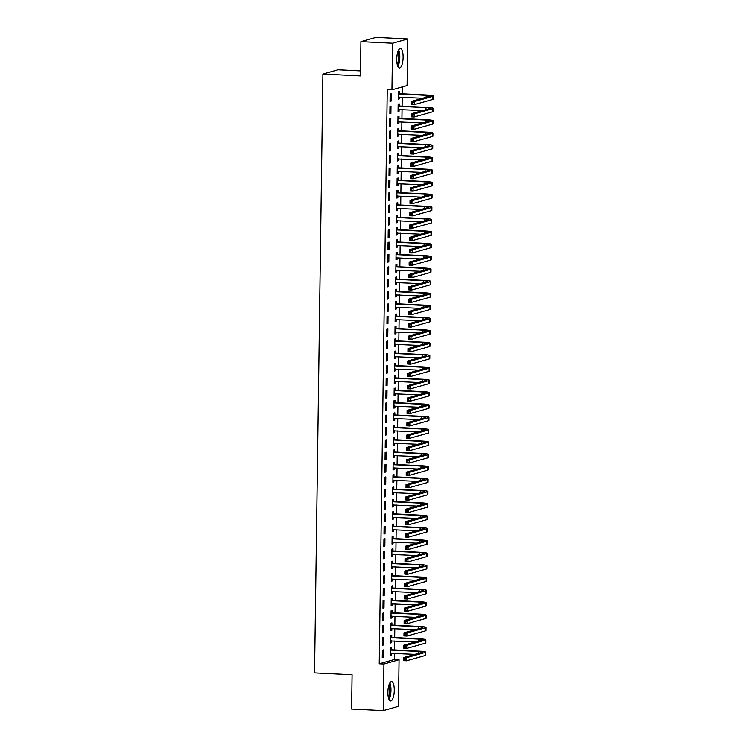 <?xml version="1.0" encoding="UTF-8"?>
<svg xmlns="http://www.w3.org/2000/svg" width="748" height="748" viewBox="0 0 748 748"><rect width="100%" height="100%" fill="white"/><g stroke="black" fill="none" stroke-linecap="round" stroke-linejoin="round"><path stroke-width="1.12" d="M387.894 692.19A9.696 3.16 -87.2 0 1 391.569 681.615A9.696 3.16 -87.2 0 1 394.28 690.395A9.696 3.16 -87.2 0 1 390.606 700.97A9.696 3.16 -87.2 0 1 387.894 692.19M396.739 59.176A9.696 3.16 -87.2 0 1 400.404 48.601A9.696 3.16 -87.2 0 1 403.116 57.381A9.696 3.16 -87.2 0 1 399.451 67.965A9.696 3.16 -87.2 0 1 396.739 59.176M394.374 659.521L399.067 659.755L398.422 706.346L383.285 710.6L351.607 709.029L352.084 674.79L314.543 672.929L322.902 74.024L360.442 75.894L360.919 41.654L376.057 37.4L407.735 38.971L407.09 85.562L391.952 89.825L387.258 89.592L379.236 663.775L394.374 659.521L394.458 653.359M394.514 649.928L394.635 640.999M394.682 637.577L394.804 628.647M394.851 625.216L394.981 616.287M395.028 612.855L395.15 603.926M395.196 600.494L395.327 591.565M395.374 588.143L395.496 579.204M395.542 575.782L395.673 566.853M395.72 563.422L395.842 554.492M395.888 551.061L396.019 542.132M396.066 538.7L396.188 529.771M396.234 526.349L396.356 517.41M396.412 513.988L396.534 505.059M396.58 501.628L396.702 492.698M396.749 489.267L396.879 480.338M396.926 476.906L397.048 467.977M397.095 464.555L397.225 455.626M397.272 452.194L397.394 443.265M397.44 439.833L397.571 430.904M397.618 427.473L397.74 418.543M397.786 415.121L397.917 406.183M397.964 402.761L398.086 393.831M398.132 390.4L398.254 381.471M398.31 378.039L398.432 369.11M398.478 365.679L398.6 356.749M398.647 353.327L398.778 344.389M398.824 340.966L398.946 332.037M398.993 328.606L399.123 319.676M399.17 316.245L399.292 307.316M399.339 303.884L399.469 294.955M399.516 291.533L399.638 282.604M399.684 279.172L399.815 270.243M399.862 266.812L399.984 257.882M400.03 254.451L400.152 245.522M400.208 242.1L400.33 233.161M400.376 229.739L400.498 220.81M400.554 217.378L400.676 208.449M400.722 205.017L400.844 196.088M400.891 192.657L401.022 183.728M401.068 180.305L401.19 171.367M401.237 167.945L401.367 159.015M401.414 155.584L401.536 146.655M401.583 143.223L401.713 134.294M401.76 130.863L401.882 121.933M401.928 118.511L402.059 109.573M402.106 106.151L402.228 97.221M402.274 93.79L402.368 86.89M360.517 70.882L338.04 69.77L322.902 74.024M391.728 637.268L391.756 635.267L390.736 635.548L390.634 642.971L391.653 642.682L391.681 640.858M382.555 637.857L382.452 645.272L383.472 644.982L383.574 637.567L382.555 637.857M392.074 612.556L392.102 610.546L391.082 610.836L390.98 618.25L391.999 617.96L392.027 616.137M382.901 613.136L382.798 620.55L383.817 620.26L383.92 612.846L382.901 613.136M392.42 587.835L392.448 585.834L391.428 586.114L391.326 593.529L392.345 593.248L392.373 591.416M383.247 588.414L383.144 595.829L384.163 595.548L384.266 588.134L383.247 588.414M392.765 563.122L392.794 561.112L391.774 561.402L391.671 568.817L392.691 568.527L392.719 566.704M383.593 563.702L383.49 571.117L384.509 570.827L384.612 563.412L383.593 563.702M393.111 538.401L393.139 536.391L392.12 536.681L392.017 544.095L393.037 543.805L393.065 541.982M383.939 538.981L383.827 546.395L384.855 546.115L384.958 538.691L383.939 538.981M393.457 513.68L393.485 511.679L392.466 511.969L392.363 519.383L393.383 519.093L393.411 517.27M384.276 514.269L384.173 521.683L385.201 521.393L385.304 513.979L384.276 514.269M393.803 488.968L393.831 486.957L392.812 487.247L392.7 494.662L393.729 494.372L393.757 492.549M384.622 489.547L384.519 496.962L385.547 496.672L385.65 489.257L384.622 489.547M394.149 464.246L394.177 462.245L393.149 462.526L393.046 469.95L394.074 469.66L394.093 467.837M384.968 464.826L384.865 472.25L385.893 471.96L385.996 464.545L384.968 464.826M394.495 439.534L394.523 437.524L393.495 437.814L393.392 445.228L394.42 444.938L394.439 443.115M385.314 440.114L385.211 447.528L386.239 447.239L386.342 439.824L385.314 440.114M394.841 414.813L394.869 412.812L393.841 413.092L393.738 420.507L394.766 420.226L394.785 418.394M385.659 415.392L385.557 422.807L386.576 422.526L386.688 415.112L385.659 415.392M395.187 390.101L395.215 388.09L394.187 388.38L394.084 395.795L395.103 395.505L395.131 393.682M386.005 390.68L385.903 398.095L386.922 397.805L387.025 390.391L386.005 390.68M395.524 365.379L395.552 363.369L394.533 363.659L394.43 371.073L395.449 370.784L395.477 368.96M386.351 365.959L386.249 373.374L387.268 373.093L387.371 365.669L386.351 365.959M395.87 340.658L395.898 338.657L394.879 338.947L394.776 346.361L395.795 346.072L395.823 344.248M386.697 341.247L386.594 348.661L387.614 348.372L387.716 340.957L386.697 341.247M396.216 315.946L396.244 313.936L395.225 314.225L395.122 321.64L396.141 321.35L396.169 319.527M387.043 316.526L386.94 323.94L387.96 323.65L388.062 316.236L387.043 316.526M396.562 291.224L396.59 289.224L395.57 289.504L395.468 296.928L396.487 296.638L396.515 294.815M387.389 291.804L387.286 299.228L388.306 298.938L388.408 291.524L387.389 291.804M396.908 266.512L396.936 264.502L395.916 264.792L395.814 272.207L396.833 271.917L396.861 270.093M387.735 267.092L387.632 274.507L388.651 274.217L388.754 266.802L387.735 267.092M397.253 241.791L397.281 239.79L396.262 240.071L396.16 247.485L397.179 247.205L397.207 245.372M388.081 242.371L387.969 249.785L388.997 249.505L389.1 242.09L388.081 242.371M397.599 217.079L397.627 215.069L396.608 215.359L396.505 222.773L397.525 222.483L397.553 220.66M388.418 217.659L388.315 225.073L389.343 224.783L389.446 217.369L388.418 217.659M397.945 192.358L397.973 190.347L396.945 190.637L396.842 198.052L397.871 197.762L397.899 195.939M388.764 192.937L388.661 200.352L389.689 200.071L389.792 192.647L388.764 192.937M398.291 167.636L398.319 165.635L397.291 165.925L397.188 173.34L398.216 173.05L398.235 171.227M389.11 168.225L389.007 175.64L390.035 175.35L390.138 167.935L389.11 168.225M398.637 142.924L398.665 140.914L397.637 141.204L397.534 148.618L398.562 148.328L398.581 146.505M389.456 143.504L389.353 150.918L390.381 150.629L390.484 143.214L389.456 143.504M398.983 118.203L399.011 116.202L397.983 116.482L397.88 123.897L398.908 123.616L398.927 121.793M389.801 118.782L389.699 126.206L390.718 125.916L390.821 118.502L389.801 118.782M399.329 93.491L399.357 91.48L398.329 91.77L398.226 99.185L399.245 98.895L399.273 97.072M390.147 94.07L390.045 101.485L391.064 101.195L391.167 93.781L390.147 94.07M389.979 106.431L389.867 113.846L390.895 113.556L390.998 106.141L389.979 106.431M399.151 105.842L399.18 103.841L398.16 104.131L398.058 111.546L399.077 111.256L399.105 109.432M389.633 131.143L389.53 138.558L390.55 138.277L390.652 130.863L389.633 131.143M398.806 130.563L398.834 128.553L397.814 128.843L397.712 136.258L398.731 135.977L398.759 134.144M389.287 155.864L389.184 163.279L390.204 162.989L390.306 155.575L389.287 155.864M398.46 155.285L398.488 153.275L397.469 153.564L397.366 160.979L398.385 160.689L398.413 158.866M388.941 180.577L388.838 187.991L389.858 187.711L389.96 180.296L388.941 180.577M398.114 179.997L398.142 177.996L397.123 178.276L397.02 185.691L398.039 185.411L398.067 183.587M388.595 205.298L388.493 212.713L389.512 212.423L389.615 205.008L388.595 205.298M397.768 204.718L397.796 202.708L396.777 202.998L396.674 210.412L397.693 210.123L397.721 208.299M388.249 230.019L388.147 237.434L389.166 237.144L389.269 229.73L388.249 230.019M397.431 229.43L397.459 227.429L396.431 227.719L396.328 235.134L397.347 234.844L397.375 233.021M387.903 254.731L387.801 262.146L388.82 261.856L388.923 254.442L387.903 254.731M397.085 254.152L397.113 252.141L396.085 252.431L395.982 259.846L397.01 259.556L397.029 257.733M387.558 279.453L387.455 286.867L388.474 286.578L388.586 279.163L387.558 279.453M396.739 278.864L396.767 276.863L395.739 277.153L395.636 284.567L396.664 284.277L396.683 282.454M387.212 304.165L387.109 311.579L388.137 311.299L388.24 303.884L387.212 304.165M396.393 303.585L396.421 301.575L395.393 301.865L395.29 309.279L396.318 308.999L396.337 307.166M386.866 328.886L386.763 336.301L387.791 336.011L387.894 328.596L386.866 328.886M396.047 328.307L396.075 326.296L395.047 326.586L394.944 334.001L395.973 333.711L396.001 331.888M386.52 353.598L386.417 361.013L387.445 360.732L387.548 353.318L386.52 353.598M395.701 353.019L395.729 351.018L394.71 351.298L394.598 358.713L395.627 358.432L395.655 356.609M386.183 378.32L386.071 385.734L387.099 385.444L387.202 378.03L386.183 378.32M395.355 377.74L395.383 375.73L394.364 376.02L394.261 383.434L395.281 383.144L395.309 381.321M385.837 403.041L385.734 410.456L386.753 410.166L386.856 402.751L385.837 403.041M395.009 402.452L395.038 400.451L394.018 400.741L393.916 408.156L394.935 407.866L394.963 406.042M385.491 427.753L385.388 435.168L386.407 434.878L386.51 427.463L385.491 427.753M394.664 427.173L394.692 425.163L393.672 425.453L393.57 432.868L394.589 432.578L394.617 430.755M385.145 452.475L385.042 459.889L386.062 459.599L386.164 452.185L385.145 452.475M394.318 451.886L394.346 449.885L393.326 450.174L393.224 457.589L394.243 457.299L394.271 455.476M384.799 477.187L384.696 484.601L385.716 484.321L385.818 476.906L384.799 477.187M393.972 476.607L394 474.597L392.981 474.887L392.878 482.301L393.897 482.021L393.925 480.188M384.453 501.908L384.35 509.323L385.37 509.033L385.472 501.618L384.453 501.908M393.626 501.328L393.654 499.318L392.635 499.608L392.532 507.022L393.551 506.733L393.579 504.909M384.107 526.62L384.005 534.035L385.024 533.754L385.127 526.34L384.107 526.62M393.289 526.04L393.317 524.039L392.289 524.32L392.186 531.735L393.205 531.454L393.233 529.631M383.761 551.341L383.659 558.756L384.678 558.466L384.79 551.052L383.761 551.341M392.943 550.762L392.971 548.751L391.943 549.041L391.84 556.456L392.868 556.166L392.887 554.343M383.415 576.063L383.313 583.477L384.341 583.188L384.444 575.773L383.415 576.063M392.597 575.474L392.625 573.473L391.597 573.763L391.494 581.177L392.522 580.887L392.541 579.064M383.07 600.775L382.967 608.189L383.995 607.9L384.098 600.485L383.07 600.775M392.251 600.195L392.279 598.185L391.251 598.475L391.148 605.889L392.176 605.6L392.195 603.776M382.724 625.496L382.621 632.911L383.649 632.621L383.752 625.206L382.724 625.496M391.905 624.907L391.933 622.906L390.914 623.196L390.802 630.611L391.83 630.321L391.859 628.498M382.378 650.208L382.275 657.623L383.303 657.342L383.406 649.928L382.378 650.208M391.559 649.629L391.587 647.618L390.568 647.908L390.465 655.323L391.485 655.042L391.513 653.21M383.285 710.6L383.93 664.009L399.067 659.755M360.919 41.654L392.597 43.234L407.735 38.971M379.236 663.775L383.93 664.009M391.952 89.825L392.597 43.234M390.045 101.148L391.064 101.195M398.235 98.848L399.245 98.895M389.876 113.509L390.895 113.556M398.058 111.209L399.077 111.256M389.708 125.86L390.718 125.916M397.889 123.56L398.908 123.616M389.53 138.221L390.55 138.277M397.712 135.921L398.731 135.977M389.362 150.582L390.381 150.629M397.543 148.282L398.562 148.328M389.184 162.942L390.204 162.989M397.366 160.642L398.385 160.689M389.016 175.303L390.035 175.35M397.197 172.994L398.216 173.05M388.838 187.655L389.858 187.711M397.02 185.354L398.039 185.411M388.67 200.015L389.689 200.071M396.851 197.715L397.871 197.762M388.493 212.376L389.512 212.423M396.674 210.076L397.693 210.123M388.324 224.737L389.343 224.783M396.505 222.437L397.525 222.483M388.147 237.088L389.166 237.144M396.337 234.788L397.347 234.844M387.978 249.449L388.997 249.505M396.16 247.149L397.179 247.205M387.81 261.809L388.82 261.856M395.991 259.509L397.01 259.556M387.632 274.17L388.651 274.217M395.814 271.87L396.833 271.917M387.464 286.531L388.474 286.578M395.645 284.231L396.664 284.277M387.286 298.882L388.306 298.938M395.468 296.582L396.487 296.638M387.118 311.243L388.137 311.299M395.299 308.943L396.318 308.999M386.94 323.604L387.96 323.65M395.122 321.303L396.141 321.35M386.772 335.964L387.791 336.011M394.953 333.664L395.973 333.711M386.594 348.325L387.614 348.372M394.776 346.015L395.795 346.072M386.426 360.676L387.445 360.732M394.607 358.376L395.627 358.432M386.249 373.037L387.268 373.093M394.439 370.737L395.449 370.784M386.08 385.398L387.099 385.444M394.261 383.098L395.281 383.144M385.903 397.758L386.922 397.805M394.093 395.458L395.103 395.505M385.734 410.11L386.753 410.166M393.916 407.81L394.935 407.866M385.566 422.47L386.576 422.526M393.747 420.17L394.766 420.226M385.388 434.831L386.407 434.878M393.57 432.531L394.589 432.578M385.22 447.192L386.239 447.239M393.401 444.892L394.42 444.938M385.042 459.553L386.062 459.599M393.224 457.252L394.243 457.299M384.874 471.904L385.893 471.96M393.055 469.604L394.074 469.66M384.696 484.265L385.716 484.321M392.878 481.964L393.897 482.021M384.528 496.625L385.547 496.672M392.709 494.325L393.729 494.372M384.35 508.986L385.37 509.033M392.541 506.686L393.551 506.733M384.182 521.347L385.201 521.393M392.363 519.037L393.383 519.093M384.005 533.698L385.024 533.754M392.195 531.398L393.205 531.454M383.836 546.059L384.855 546.115M392.017 543.759L393.037 543.805M383.668 558.419L384.678 558.466M391.849 556.119L392.868 556.166M383.49 570.78L384.509 570.827M391.671 568.48L392.691 568.527M383.322 583.131L384.341 583.188M391.503 580.831L392.522 580.887M383.144 595.492L384.163 595.548M391.326 593.192L392.345 593.248M382.976 607.853L383.995 607.9M391.157 605.553L392.176 605.6M382.798 620.214L383.817 620.26M390.98 617.913L391.999 617.96M382.63 632.574L383.649 632.621M390.811 630.274L391.83 630.321M382.452 644.926L383.472 644.982M390.634 642.625L391.653 642.682M382.284 657.286L383.303 657.342M390.465 654.986L391.485 655.042M398.31 93.004L399.694 93.659L398.665 93.949L426.182 95.314A6.208 0.636 -179.2 0 1 430.352 95.978A6.208 0.636 -179.2 0 1 430.007 96.183L411.409 101.41L414.345 101.56L432.942 96.333A9.322 0.963 0.8 0 0 433.457 96.025A9.322 0.963 0.8 0 0 427.211 95.033L399.694 93.659M398.852 97.053L398.254 97.277M398.254 97.175L422.704 98.24M412.924 102.588L414.345 101.56L414.299 104.645L411.372 104.505L411.409 101.41L411.727 103.766L412.905 103.822L412.924 102.588L411.746 102.532M412.905 103.822L414.299 104.645L432.896 99.419A9.322 0.963 0.8 0 0 433.419 99.11L433.457 96.025M411.372 104.505L411.727 103.766M398.142 105.365L399.516 106.02L398.497 106.31L426.014 107.675A6.208 0.636 -179.2 0 1 430.184 108.338A6.208 0.636 -179.2 0 1 429.838 108.544L411.241 113.771L414.168 113.92L432.765 108.684A9.322 0.963 0.8 0 0 433.288 108.385A9.322 0.963 0.8 0 0 427.033 107.385L399.516 106.02M398.675 109.414L398.076 109.629M398.086 109.535L422.536 110.592M412.746 114.949L414.168 113.92L414.13 117.006L411.194 116.856L411.241 113.771L411.559 116.127L412.728 116.183L412.746 114.949L411.578 114.893M412.728 116.183L414.13 117.006L432.727 111.779A9.322 0.963 0.8 0 0 433.242 111.471L433.288 108.385M411.194 116.856L411.559 116.127M397.964 117.717L399.348 118.38L398.319 118.67L425.836 120.035A6.208 0.636 -179.2 0 1 430.007 120.699A6.208 0.636 -179.2 0 1 429.661 120.905L411.063 126.132L413.999 126.272L432.596 121.045A9.322 0.963 0.8 0 0 433.111 120.737A9.322 0.963 0.8 0 0 426.865 119.745L399.348 118.38M398.506 121.765L397.908 121.989M397.908 121.896L422.358 122.953M412.578 127.31L413.999 126.272L413.953 129.367L411.026 129.217L411.063 126.132L411.381 128.488L412.559 128.544L412.578 127.31L411.4 127.254M412.559 128.544L413.953 129.367L432.55 124.14A9.322 0.963 0.8 0 0 433.073 123.831L433.111 120.737M411.026 129.217L411.381 128.488M397.861 66.432A9.631 3.142 92.8 0 0 398.675 49.966M398.273 50.752A8.387 2.74 -87.2 0 1 399.376 58.251A8.387 2.74 -87.2 0 1 397.534 65.609M397.216 64.468A7.77 2.534 92.8 0 0 397.843 51.855M389.016 699.445A9.631 3.142 92.8 0 0 389.839 682.98M389.437 683.765A8.387 2.74 -87.2 0 1 390.54 691.264A8.387 2.74 -87.2 0 1 388.698 698.623M388.38 697.473A7.77 2.534 92.8 0 0 389.007 684.869M397.796 130.077L399.17 130.741L398.151 131.022L425.668 132.396A6.208 0.636 -179.2 0 1 429.838 133.06A6.208 0.636 -179.2 0 1 429.492 133.256L410.895 138.492L413.831 138.632L432.419 133.406A9.322 0.963 0.8 0 0 432.942 133.097A9.322 0.963 0.8 0 0 426.687 132.106L399.17 130.741M398.329 134.126L397.74 134.35M397.74 134.257L422.19 135.313M412.4 139.67L413.831 138.632L413.784 141.727L410.848 141.578L410.895 138.492L411.213 140.848L412.382 140.904L412.4 139.67L411.232 139.605M412.382 140.904L413.784 141.727L432.381 136.491A9.322 0.963 0.8 0 0 432.896 136.192L432.942 133.097M410.848 141.578L411.213 140.848M397.618 142.438L399.002 143.102L397.973 143.382L425.5 144.757A6.208 0.636 -179.2 0 1 429.661 145.411A6.208 0.636 -179.2 0 1 429.315 145.617L410.717 150.844L413.653 150.993L432.251 145.767A9.322 0.963 0.8 0 0 432.765 145.458A9.322 0.963 0.8 0 0 426.519 144.467L399.002 143.102M398.16 146.486L397.562 146.711M397.562 146.617L422.012 147.674M412.232 152.022L413.653 150.993L413.607 154.079L410.68 153.938L410.717 150.844L411.035 153.2L412.213 153.265L412.232 152.022L411.054 151.966M412.213 153.265L413.607 154.079L432.204 148.852A9.322 0.963 0.8 0 0 432.727 148.543L432.765 145.458M410.68 153.938L411.035 153.2M397.45 154.799L398.824 155.453L397.805 155.743L425.322 157.108A6.208 0.636 -179.2 0 1 429.492 157.772A6.208 0.636 -179.2 0 1 429.146 157.978L410.549 163.204L413.485 163.354L432.073 158.127A9.322 0.963 0.8 0 0 432.596 157.819A9.322 0.963 0.8 0 0 426.351 156.828L398.824 155.453M397.983 158.847L397.394 159.062M397.394 158.969L421.844 160.025M412.055 164.382L413.485 163.354L413.438 166.439L410.502 166.299L410.549 163.204L410.867 165.56L412.036 165.617L412.055 164.382L410.886 164.326M412.036 165.617L413.438 166.439L432.035 161.213A9.322 0.963 0.8 0 0 432.55 160.904L432.596 157.819M410.502 166.299L410.867 165.56M397.281 167.159L398.656 167.814L397.637 168.104L425.154 169.469A6.208 0.636 -179.2 0 1 429.315 170.133A6.208 0.636 -179.2 0 1 428.969 170.338L410.372 175.565L413.307 175.705L431.905 170.479A9.322 0.963 0.8 0 0 432.419 170.179A9.322 0.963 0.8 0 0 426.173 169.179L398.656 167.814M397.814 171.198L397.216 171.423M397.216 171.329L421.676 172.386M411.886 176.743L413.307 175.705L413.27 178.8L410.334 178.65L410.372 175.565L410.689 177.921L411.868 177.977L411.886 176.743L410.708 176.687M411.868 177.977L413.27 178.8L431.858 173.573A9.322 0.963 0.8 0 0 432.381 173.265L432.419 170.179M410.334 178.65L410.689 177.921M397.104 179.511L398.478 180.174L397.459 180.464L424.976 181.829A6.208 0.636 -179.2 0 1 429.146 182.493A6.208 0.636 -179.2 0 1 428.8 182.699L410.203 187.926L413.139 188.066L431.727 182.839A9.322 0.963 0.8 0 0 432.251 182.531A9.322 0.963 0.8 0 0 426.005 181.54L398.478 180.174M397.637 183.559L397.048 183.784M397.048 183.69L421.498 184.747M411.709 189.104L413.139 188.066L413.092 191.161L410.156 191.011L410.203 187.926L410.521 190.282L411.699 190.338L411.709 189.104L410.54 189.048M411.699 190.338L413.092 191.161L431.69 185.934A9.322 0.963 0.8 0 0 432.204 185.626L432.251 182.531M410.156 191.011L410.521 190.282M396.936 191.871L398.31 192.535L397.291 192.816L424.808 194.19A6.208 0.636 -179.2 0 1 428.969 194.845A6.208 0.636 -179.2 0 1 428.623 195.05L410.035 200.277L412.961 200.427L431.559 195.2A9.322 0.963 0.8 0 0 432.082 194.891A9.322 0.963 0.8 0 0 425.827 193.9L398.31 192.535M397.469 195.92L396.87 196.144M396.87 196.051L421.33 197.107M411.54 201.464L412.961 200.427L412.924 203.521L409.988 203.372L410.035 200.277L410.353 202.633L411.522 202.699L411.54 201.464L410.362 201.399M411.522 202.699L412.924 203.521L431.512 198.285A9.322 0.963 0.8 0 0 432.035 197.986L432.082 194.891M409.988 203.372L410.353 202.633M396.758 204.232L398.142 204.887L397.113 205.176L424.63 206.542A6.208 0.636 -179.2 0 1 428.8 207.205A6.208 0.636 -179.2 0 1 428.454 207.411L409.857 212.638L412.793 212.787L431.39 207.561A9.322 0.963 0.8 0 0 431.905 207.252A9.322 0.963 0.8 0 0 425.659 206.261L398.142 204.887M397.291 208.281L396.702 208.505M396.702 208.402L421.152 209.468M411.363 213.816L412.793 212.787L412.746 215.873L409.82 215.733L409.857 212.638L410.175 214.994L411.353 215.05L411.363 213.816L410.194 213.76M411.353 215.05L412.746 215.873L431.344 210.646A9.322 0.963 0.8 0 0 431.867 210.338L431.905 207.252M409.82 215.733L410.175 214.994M396.59 216.593L397.964 217.247L396.945 217.537L424.462 218.902A6.208 0.636 -179.2 0 1 428.623 219.566A6.208 0.636 -179.2 0 1 428.277 219.772L409.689 224.998L412.616 225.148L431.213 219.912A9.322 0.963 0.8 0 0 431.736 219.613A9.322 0.963 0.8 0 0 425.481 218.612L397.964 217.247M397.123 220.641L396.524 220.856M396.524 220.763L420.984 221.819M411.194 226.177L412.616 225.148L412.578 228.234L409.642 228.093L409.689 224.998L410.007 227.355L411.176 227.411L411.194 226.177L410.026 226.12M411.176 227.411L412.578 228.234L431.166 223.007A9.322 0.963 0.8 0 0 431.69 222.698L431.736 219.613M409.642 228.093L410.007 227.355M396.412 228.953L397.796 229.608L396.767 229.898L424.284 231.263A6.208 0.636 -179.2 0 1 428.454 231.927A6.208 0.636 -179.2 0 1 428.108 232.132L409.511 237.359L412.447 237.499L431.044 232.273A9.322 0.963 0.8 0 0 431.559 231.964A9.322 0.963 0.8 0 0 425.313 230.973L397.796 229.608M396.954 232.993L396.356 233.217M396.356 233.124L420.806 234.18M411.026 238.537L412.447 237.499L412.4 240.594L409.474 240.445L409.511 237.359L409.829 239.715L411.007 239.771L411.026 238.537L409.848 238.481M411.007 239.771L412.4 240.594L430.998 235.368A9.322 0.963 0.8 0 0 431.521 235.059L431.559 231.964M409.474 240.445L409.829 239.715M396.244 241.305L397.618 241.969L396.599 242.259L424.116 243.624A6.208 0.636 -179.2 0 1 428.286 244.287A6.208 0.636 -179.2 0 1 427.931 244.484L409.343 249.72L412.27 249.86L430.867 244.633A9.322 0.963 0.8 0 0 431.39 244.325A9.322 0.963 0.8 0 0 425.135 243.334L397.618 241.969M396.777 245.353L396.178 245.578M396.188 245.484L420.638 246.541M410.848 250.898L412.27 249.86L412.232 252.955L409.296 252.805L409.343 249.72L409.661 252.076L410.83 252.132L410.848 250.898L409.68 250.832M410.83 252.132L412.232 252.955L430.829 247.728A9.322 0.963 0.8 0 0 431.344 247.42L431.39 244.325M409.296 252.805L409.661 252.076M396.066 253.666L397.45 254.329L396.421 254.61L423.938 255.984A6.208 0.636 -179.2 0 1 428.108 256.639A6.208 0.636 -179.2 0 1 427.763 256.844L409.165 262.071L412.101 262.221L430.698 256.994A9.322 0.963 0.8 0 0 431.213 256.686A9.322 0.963 0.8 0 0 424.967 255.694L397.45 254.329M396.608 257.714L396.01 257.938M396.01 257.845L420.46 258.901M410.68 263.249L412.101 262.221L412.055 265.306L409.128 265.166L409.165 262.071L409.483 264.427L410.661 264.493L410.68 263.249L409.502 263.193M410.661 264.493L412.055 265.306L430.652 260.08A9.322 0.963 0.8 0 0 431.175 259.771L431.213 256.686M409.128 265.166L409.483 264.427M395.898 266.026L397.272 266.681L396.253 266.971L423.77 268.336A6.208 0.636 -179.2 0 1 427.94 269A6.208 0.636 -179.2 0 1 427.594 269.205L408.997 274.432L411.933 274.581L430.521 269.355A9.322 0.963 0.8 0 0 431.044 269.046A9.322 0.963 0.8 0 0 424.789 268.055L397.272 266.681M396.431 270.075L395.842 270.299M395.842 270.196L420.292 271.262M410.502 275.61L411.933 274.581L411.886 277.667L408.95 277.527L408.997 274.432L409.315 276.788L410.484 276.844L410.502 275.61L409.334 275.554M410.484 276.844L411.886 277.667L430.483 272.44A9.322 0.963 0.8 0 0 430.998 272.132L431.044 269.046M408.95 277.527L409.315 276.788M395.72 278.387L397.104 279.041L396.075 279.331L423.602 280.696A6.208 0.636 -179.2 0 1 427.763 281.36A6.208 0.636 -179.2 0 1 427.417 281.566L408.819 286.793L411.755 286.942L430.352 281.706A9.322 0.963 0.8 0 0 430.867 281.407A9.322 0.963 0.8 0 0 424.621 280.406L397.104 279.041M396.262 282.435L395.664 282.651M395.664 282.557L420.114 283.614M410.334 287.971L411.755 286.942L411.709 290.028L408.782 289.878L408.819 286.793L409.137 289.149L410.315 289.205L410.334 287.971L409.156 287.915M410.315 289.205L411.709 290.028L430.306 284.801A9.322 0.963 0.8 0 0 430.829 284.492L430.867 281.407M408.782 289.878L409.137 289.149M395.552 290.738L396.926 291.402L395.907 291.692L423.424 293.057A6.208 0.636 -179.2 0 1 427.594 293.721A6.208 0.636 -179.2 0 1 427.248 293.927L408.651 299.153L411.587 299.294L430.175 294.067A9.322 0.963 0.8 0 0 430.698 293.758A9.322 0.963 0.8 0 0 424.443 292.767L396.926 291.402M396.085 294.787L395.496 295.011M395.496 294.918L419.946 295.974M410.156 300.331L411.587 299.294L411.54 302.388L408.604 302.239L408.651 299.153L408.969 301.509L410.138 301.566L410.156 300.331L408.988 300.275M410.138 301.566L411.54 302.388L430.137 297.162A9.322 0.963 0.8 0 0 430.652 296.853L430.698 293.758M408.604 302.239L408.969 301.509M395.383 303.099L396.758 303.763L395.739 304.043L423.256 305.418A6.208 0.636 -179.2 0 1 427.417 306.082A6.208 0.636 -179.2 0 1 427.071 306.278L408.473 311.514L411.409 311.654L430.007 306.428A9.322 0.963 0.8 0 0 430.521 306.119A9.322 0.963 0.8 0 0 424.275 305.128L396.758 303.763M395.916 307.148L395.318 307.372M395.318 307.278L419.778 308.335M409.988 312.692L411.409 311.654L411.372 314.749L408.436 314.599L408.473 311.514L408.791 313.87L409.969 313.926L409.988 312.692L408.81 312.627M409.969 313.926L411.372 314.749L429.96 309.513A9.322 0.963 0.8 0 0 430.483 309.214L430.521 306.119M408.436 314.599L408.791 313.87M395.206 315.46L396.58 316.124L395.561 316.404L423.078 317.778A6.208 0.636 -179.2 0 1 427.248 318.433A6.208 0.636 -179.2 0 1 426.902 318.639L408.305 323.865L411.241 324.015L429.829 318.788A9.322 0.963 0.8 0 0 430.352 318.48A9.322 0.963 0.8 0 0 424.107 317.489L396.58 316.124M395.739 319.508L395.15 319.733M395.15 319.639L419.6 320.696M409.811 325.043L411.241 324.015L411.194 327.1L408.258 326.96L408.305 323.865L408.623 326.221L409.792 326.287L409.811 325.043L408.642 324.987M409.792 326.287L411.194 327.1L429.791 321.874A9.322 0.963 0.8 0 0 430.306 321.565L430.352 318.48M408.258 326.96L408.623 326.221M395.038 327.82L396.412 328.475L395.393 328.765L422.91 330.13A6.208 0.636 -179.2 0 1 427.071 330.794A6.208 0.636 -179.2 0 1 426.725 330.999L408.137 336.226L411.063 336.376L429.661 331.149A9.322 0.963 0.8 0 0 430.184 330.84A9.322 0.963 0.8 0 0 423.929 329.849L396.412 328.475M395.57 331.869L394.972 332.084M394.972 331.99L419.432 333.047M409.642 337.404L411.063 336.376L411.026 339.461L408.09 339.321L408.137 336.226L408.455 338.582L409.624 338.638L409.642 337.404L408.464 337.348M409.624 338.638L411.026 339.461L429.614 334.234A9.322 0.963 0.8 0 0 430.137 333.926L430.184 330.84M408.09 339.321L408.455 338.582M394.86 340.181L396.244 340.836L395.215 341.125L422.732 342.491A6.208 0.636 -179.2 0 1 426.902 343.154A6.208 0.636 -179.2 0 1 426.556 343.36L407.959 348.587L410.895 348.736L429.492 343.5A9.322 0.963 0.8 0 0 430.007 343.201A9.322 0.963 0.8 0 0 423.761 342.201L396.244 340.836M395.393 344.22L394.804 344.445M394.804 344.351L419.254 345.408M409.465 349.765L410.895 348.736L410.848 351.822L407.912 351.672L407.959 348.587L408.277 350.943L409.455 350.999L409.465 349.765L408.296 349.709M409.455 350.999L410.848 351.822L429.446 346.595A9.322 0.963 0.8 0 0 429.96 346.287L430.007 343.201M407.912 351.672L408.277 350.943M394.692 352.532L396.066 353.196L395.047 353.486L422.564 354.851A6.208 0.636 -179.2 0 1 426.725 355.515A6.208 0.636 -179.2 0 1 426.379 355.721L407.791 360.947L410.717 361.088L429.315 355.861A9.322 0.963 0.8 0 0 429.838 355.552A9.322 0.963 0.8 0 0 423.583 354.561L396.066 353.196M395.225 356.581L394.626 356.805M394.626 356.712L419.086 357.768M409.296 362.126L410.717 361.088L410.68 364.183L407.744 364.033L407.791 360.947L408.109 363.304L409.278 363.36L409.296 362.126L408.118 362.069M409.278 363.36L410.68 364.183L429.268 358.956A9.322 0.963 0.8 0 0 429.791 358.647L429.838 355.552M407.744 364.033L408.109 363.304M394.514 364.893L395.898 365.557L394.869 365.837L422.386 367.212A6.208 0.636 -179.2 0 1 426.556 367.866A6.208 0.636 -179.2 0 1 426.21 368.072L407.613 373.299L410.549 373.448L429.146 368.222A9.322 0.963 0.8 0 0 429.661 367.913A9.322 0.963 0.8 0 0 423.415 366.922L395.898 365.557M395.056 368.942L394.458 369.166M394.458 369.073L418.908 370.129M409.119 374.486L410.549 373.448L410.502 376.543L407.576 376.394L407.613 373.299L407.931 375.655L409.109 375.72L409.119 374.486L407.95 374.421M409.109 375.72L410.502 376.543L429.1 371.307A9.322 0.963 0.8 0 0 429.623 371.008L429.661 367.913M407.576 376.394L407.931 375.655M394.346 377.254L395.72 377.908L394.701 378.198L422.218 379.563A6.208 0.636 -179.2 0 1 426.388 380.227A6.208 0.636 -179.2 0 1 426.033 380.433L407.445 385.659L410.372 385.809L428.969 380.582A9.322 0.963 0.8 0 0 429.492 380.274A9.322 0.963 0.8 0 0 423.237 379.283L395.72 377.908M394.879 381.302L394.28 381.527M394.29 381.424L418.74 382.49M408.95 386.838L410.372 385.809L410.334 388.895L407.398 388.754L407.445 385.659L407.763 388.016L408.932 388.072L408.95 386.838L407.782 386.781M408.932 388.072L410.334 388.895L428.931 383.668A9.322 0.963 0.8 0 0 429.446 383.359L429.492 380.274M407.398 388.754L407.763 388.016M394.168 389.615L395.552 390.269L394.523 390.559L422.04 391.924A6.208 0.636 -179.2 0 1 426.21 392.588A6.208 0.636 -179.2 0 1 425.864 392.794L407.267 398.02L410.203 398.17L428.8 392.943A9.322 0.963 0.8 0 0 429.315 392.635A9.322 0.963 0.8 0 0 423.069 391.634L395.552 390.269M394.71 393.663L394.112 393.878M394.112 393.785L418.562 394.841M408.782 399.198L410.203 398.17L410.156 401.255L407.23 401.115L407.267 398.02L407.585 400.376L408.763 400.432L408.782 399.198L407.604 399.142M408.763 400.432L410.156 401.255L428.754 396.029A9.322 0.963 0.8 0 0 429.277 395.72L429.315 392.635M407.23 401.115L407.585 400.376M394 401.975L395.374 402.63L394.355 402.92L421.872 404.285A6.208 0.636 -179.2 0 1 426.042 404.949A6.208 0.636 -179.2 0 1 425.696 405.154L407.099 410.381L410.035 410.521L428.623 405.294A9.322 0.963 0.8 0 0 429.146 404.986A9.322 0.963 0.8 0 0 422.891 403.995L395.374 402.63M394.533 406.014L393.944 406.239M393.944 406.145L418.394 407.202M408.604 411.559L410.035 410.521L409.988 413.616L407.052 413.466L407.099 410.381L407.417 412.737L408.586 412.793L408.604 411.559L407.436 411.503M408.586 412.793L409.988 413.616L428.585 408.389A9.322 0.963 0.8 0 0 429.1 408.081L429.146 404.986M407.052 413.466L407.417 412.737M393.822 414.327L395.206 414.99L394.177 415.28L421.704 416.645A6.208 0.636 -179.2 0 1 425.864 417.309A6.208 0.636 -179.2 0 1 425.519 417.506L406.921 422.742L409.857 422.882L428.454 417.655A9.322 0.963 0.8 0 0 428.969 417.347A9.322 0.963 0.8 0 0 422.723 416.356L395.206 414.99M394.364 418.375L393.766 418.6M393.766 418.506L418.216 419.563M408.436 423.92L409.857 422.882L409.811 425.977L406.884 425.827L406.921 422.742L407.239 425.098L408.417 425.154L408.436 423.92L407.258 423.854M408.417 425.154L409.811 425.977L428.408 420.75A9.322 0.963 0.8 0 0 428.931 420.441L428.969 417.347M406.884 425.827L407.239 425.098M393.654 426.687L395.028 427.351L394.009 427.632L421.526 429.006A6.208 0.636 -179.2 0 1 425.696 429.661A6.208 0.636 -179.2 0 1 425.35 429.866L406.753 435.093L409.689 435.243L428.277 430.016A9.322 0.963 0.8 0 0 428.8 429.707A9.322 0.963 0.8 0 0 422.545 428.716L395.028 427.351M394.187 430.736L393.598 430.96M393.598 430.867L418.048 431.923M408.258 436.271L409.689 435.243L409.642 438.328L406.706 438.188L406.753 435.093L407.071 437.449L408.24 437.515L408.258 436.271L407.09 436.215M408.24 437.515L409.642 438.328L428.239 433.101A9.322 0.963 0.8 0 0 428.754 432.793L428.8 429.707M406.706 438.188L407.071 437.449M393.485 439.048L394.86 439.702L393.841 439.992L421.358 441.357A6.208 0.636 -179.2 0 1 425.519 442.021A6.208 0.636 -179.2 0 1 425.173 442.227L406.575 447.454L409.511 447.603L428.108 442.377A9.322 0.963 0.8 0 0 428.623 442.068A9.322 0.963 0.8 0 0 422.377 441.077L394.86 439.702M394.018 443.096L393.42 443.321M393.42 443.218L417.87 444.284M408.09 448.632L409.511 447.603L409.474 450.689L406.538 450.548L406.575 447.454L406.893 449.81L408.071 449.866L408.09 448.632L406.912 448.576M408.071 449.866L409.474 450.689L428.062 445.462A9.322 0.963 0.8 0 0 428.585 445.154L428.623 442.068M406.538 450.548L406.893 449.81M393.308 451.409L394.682 452.063L393.663 452.353L421.18 453.718A6.208 0.636 -179.2 0 1 425.35 454.382A6.208 0.636 -179.2 0 1 425.004 454.588L406.407 459.814L409.343 459.964L427.931 454.728A9.322 0.963 0.8 0 0 428.454 454.429A9.322 0.963 0.8 0 0 422.209 453.428L394.682 452.063M393.841 455.457L393.252 455.672M393.252 455.579L417.702 456.635M407.912 460.992L409.343 459.964L409.296 463.049L406.36 462.9L406.407 459.814L406.725 462.171L407.894 462.227L407.912 460.992L406.744 460.936M407.894 462.227L409.296 463.049L427.893 457.823A9.322 0.963 0.8 0 0 428.408 457.514L428.454 454.429M406.36 462.9L406.725 462.171M393.139 463.76L394.514 464.424L393.495 464.714L421.012 466.079A6.208 0.636 -179.2 0 1 425.173 466.743A6.208 0.636 -179.2 0 1 424.827 466.948L406.239 472.175L409.165 472.315L427.763 467.089A9.322 0.963 0.8 0 0 428.286 466.78A9.322 0.963 0.8 0 0 422.031 465.789L394.514 464.424M393.672 467.809L393.074 468.033M393.074 467.939L417.534 468.996M407.744 473.353L409.165 472.315L409.128 475.41L406.192 475.261L406.239 472.175L406.557 474.531L407.725 474.587L407.744 473.353L406.566 473.297M407.725 474.587L409.128 475.41L427.716 470.183A9.322 0.963 0.8 0 0 428.239 469.875L428.286 466.78M406.192 475.261L406.557 474.531M392.962 476.121L394.346 476.785L393.317 477.074L420.834 478.44A6.208 0.636 -179.2 0 1 425.004 479.103A6.208 0.636 -179.2 0 1 424.658 479.3L406.061 484.536L408.997 484.676L427.585 479.449A9.322 0.963 0.8 0 0 428.108 479.141A9.322 0.963 0.8 0 0 421.863 478.15L394.346 476.785M393.495 480.169L392.906 480.394M392.906 480.3L417.356 481.357M407.567 485.714L408.997 484.676L408.95 487.771L406.014 487.621L406.061 484.536L406.379 486.892L407.557 486.948L407.567 485.714L406.398 485.648M407.557 486.948L408.95 487.771L427.547 482.535A9.322 0.963 0.8 0 0 428.062 482.236L428.108 479.141M406.014 487.621L406.379 486.892M392.794 488.481L394.168 489.145L393.149 489.426L420.666 490.8A6.208 0.636 -179.2 0 1 424.827 491.455A6.208 0.636 -179.2 0 1 424.481 491.66L405.893 496.887L408.819 497.037L427.417 491.81A9.322 0.963 0.8 0 0 427.94 491.501A9.322 0.963 0.8 0 0 421.685 490.51L394.168 489.145M393.326 492.53L392.728 492.754M392.728 492.661L417.188 493.717M407.398 498.065L408.819 497.037L408.782 500.122L405.846 499.982L405.893 496.887L406.211 499.243L407.38 499.309L407.398 498.065L406.22 498.009M407.38 499.309L408.782 500.122L427.37 494.895A9.322 0.963 0.8 0 0 427.893 494.587L427.94 491.501M405.846 499.982L406.211 499.243M392.616 500.842L394 501.497L392.971 501.786L420.488 503.152A6.208 0.636 -179.2 0 1 424.658 503.815A6.208 0.636 -179.2 0 1 424.312 504.021L405.715 509.248L408.651 509.397L427.248 504.171A9.322 0.963 0.8 0 0 427.763 503.862A9.322 0.963 0.8 0 0 421.517 502.871L394 501.497M393.158 504.891L392.56 505.115M392.56 505.012L417.01 506.078M407.221 510.426L408.651 509.397L408.604 512.483L405.678 512.343L405.715 509.248L406.033 511.604L407.211 511.66L407.221 510.426L406.052 510.37M407.211 511.66L408.604 512.483L427.202 507.256A9.322 0.963 0.8 0 0 427.725 506.948L427.763 503.862M405.678 512.343L406.033 511.604M392.448 513.203L393.822 513.857L392.803 514.147L420.32 515.512A6.208 0.636 -179.2 0 1 424.481 516.176A6.208 0.636 -179.2 0 1 424.135 516.382L405.547 521.608L408.473 521.758L427.071 516.522A9.322 0.963 0.8 0 0 427.594 516.223A9.322 0.963 0.8 0 0 421.339 515.222L393.822 513.857M392.981 517.242L392.382 517.466M392.391 517.373L416.842 518.429M407.052 522.787L408.473 521.758L408.436 524.844L405.5 524.694L405.547 521.608L405.865 523.965L407.034 524.021L407.052 522.787L405.884 522.73M407.034 524.021L408.436 524.844L427.033 519.617A9.322 0.963 0.8 0 0 427.547 519.308L427.594 516.223M405.5 524.694L405.865 523.965M392.27 525.554L393.654 526.218L392.625 526.508L420.142 527.873A6.208 0.636 -179.2 0 1 424.312 528.537A6.208 0.636 -179.2 0 1 423.966 528.743L405.369 533.969L408.305 534.109L426.902 528.883A9.322 0.963 0.8 0 0 427.417 528.574A9.322 0.963 0.8 0 0 421.171 527.583L393.654 526.218M392.812 529.603L392.214 529.827M392.214 529.734L416.664 530.79M406.884 535.147L408.305 534.109L408.258 537.204L405.332 537.055L405.369 533.969L405.687 536.325L406.865 536.381L406.884 535.147L405.706 535.091M406.865 536.381L408.258 537.204L426.856 531.978A9.322 0.963 0.8 0 0 427.379 531.669L427.417 528.574M405.332 537.055L405.687 536.325M392.102 537.915L393.476 538.579L392.457 538.859L419.974 540.234A6.208 0.636 -179.2 0 1 424.144 540.888A6.208 0.636 -179.2 0 1 423.798 541.094L405.201 546.33L408.127 546.47L426.725 541.243A9.322 0.963 0.8 0 0 427.248 540.935A9.322 0.963 0.8 0 0 420.993 539.944L393.476 538.579M392.635 541.963L392.036 542.188M392.046 542.094L416.496 543.151M406.706 547.508L408.127 546.47L408.09 549.565L405.154 549.415L405.201 546.33L405.519 548.677L406.688 548.742L406.706 547.508L405.538 547.442M406.688 548.742L408.09 549.565L426.687 544.329A9.322 0.963 0.8 0 0 427.202 544.03L427.248 540.935M405.154 549.415L405.519 548.677M391.924 550.276L393.308 550.93L392.279 551.22L419.796 552.585A6.208 0.636 -179.2 0 1 423.966 553.249A6.208 0.636 -179.2 0 1 423.62 553.455L405.023 558.681L407.959 558.831L426.556 553.604A9.322 0.963 0.8 0 0 427.071 553.296A9.322 0.963 0.8 0 0 420.825 552.305L393.308 550.93M392.466 554.324L391.868 554.549M391.868 554.446L416.318 555.512M406.538 559.859L407.959 558.831L407.912 561.916L404.986 561.776L405.023 558.681L405.341 561.037L406.519 561.103L406.538 559.859L405.36 559.803M406.519 561.103L407.912 561.916L426.51 556.69A9.322 0.963 0.8 0 0 427.033 556.381L427.071 553.296M404.986 561.776L405.341 561.037M391.756 562.636L393.13 563.291L392.111 563.581L419.628 564.946A6.208 0.636 -179.2 0 1 423.798 565.61A6.208 0.636 -179.2 0 1 423.452 565.815L404.855 571.042L407.791 571.192L426.379 565.965A9.322 0.963 0.8 0 0 426.902 565.656A9.322 0.963 0.8 0 0 420.647 564.656L393.13 563.291M392.289 566.685L391.7 566.9M391.7 566.806L416.15 567.863M406.36 572.22L407.791 571.192L407.744 574.277L404.808 574.137L404.855 571.042L405.173 573.398L406.342 573.454L406.36 572.22L405.192 572.164M406.342 573.454L407.744 574.277L426.341 569.05A9.322 0.963 0.8 0 0 426.856 568.742L426.902 565.656M404.808 574.137L405.173 573.398M391.578 574.997L392.962 575.651L391.933 575.941L419.46 577.306A6.208 0.636 -179.2 0 1 423.62 577.97A6.208 0.636 -179.2 0 1 423.274 578.176L404.677 583.403L407.613 583.543L426.21 578.316A9.322 0.963 0.8 0 0 426.725 578.008A9.322 0.963 0.8 0 0 420.479 577.017L392.962 575.651M392.12 579.036L391.522 579.261M391.522 579.167L415.972 580.224M406.192 584.581L407.613 583.543L407.567 586.638L404.64 586.488L404.677 583.403L404.995 585.759L406.173 585.815L406.192 584.581L405.014 584.525M406.173 585.815L407.567 586.638L426.164 581.411A9.322 0.963 0.8 0 0 426.687 581.103L426.725 578.008M404.64 586.488L404.995 585.759M391.41 587.348L392.784 588.012L391.765 588.302L419.282 589.667A6.208 0.636 -179.2 0 1 423.452 590.331A6.208 0.636 -179.2 0 1 423.106 590.537L404.509 595.763L407.445 595.904L426.033 590.677A9.322 0.963 0.8 0 0 426.556 590.368A9.322 0.963 0.8 0 0 420.311 589.377L392.784 588.012M391.943 591.397L391.354 591.621M391.354 591.528L415.804 592.584M406.014 596.941L407.445 595.904L407.398 598.998L404.462 598.849L404.509 595.763L404.827 598.12L405.996 598.176L406.014 596.941L404.846 596.876M405.996 598.176L407.398 598.998L425.995 593.772A9.322 0.963 0.8 0 0 426.51 593.463L426.556 590.368M404.462 598.849L404.827 598.12M391.241 599.709L392.616 600.373L391.597 600.653L419.114 602.028A6.208 0.636 -179.2 0 1 423.274 602.682A6.208 0.636 -179.2 0 1 422.929 602.888L404.341 608.115L407.267 608.264L425.864 603.038A9.322 0.963 0.8 0 0 426.388 602.729A9.322 0.963 0.8 0 0 420.133 601.738L392.616 600.373M391.774 603.758L391.176 603.982M391.176 603.888L415.636 604.945M405.846 609.293L407.267 608.264L407.23 611.35L404.294 611.21L404.341 608.115L404.659 610.471L405.827 610.536L405.846 609.293L404.668 609.237M405.827 610.536L407.23 611.35L425.818 606.123A9.322 0.963 0.8 0 0 426.341 605.815L426.388 602.729M404.294 611.21L404.659 610.471M391.064 612.07L392.448 612.724L391.419 613.014L418.936 614.379A6.208 0.636 -179.2 0 1 423.106 615.043A6.208 0.636 -179.2 0 1 422.76 615.249L404.163 620.475L407.099 620.625L425.687 615.398A9.322 0.963 0.8 0 0 426.21 615.09A9.322 0.963 0.8 0 0 419.965 614.099L392.448 612.724M391.597 616.118L391.008 616.343M391.008 616.24L415.458 617.306M405.668 621.653L407.099 620.625L407.052 623.71L404.116 623.57L404.163 620.475L404.481 622.832L405.659 622.888L405.668 621.653L404.5 621.597M405.659 622.888L407.052 623.71L425.649 618.484A9.322 0.963 0.8 0 0 426.164 618.175L426.21 615.09M404.116 623.57L404.481 622.832M390.895 624.43L392.27 625.085L391.251 625.375L418.768 626.74A6.208 0.636 -179.2 0 1 422.929 627.404A6.208 0.636 -179.2 0 1 422.583 627.609L403.995 632.836L406.921 632.986L425.519 627.75A9.322 0.963 0.8 0 0 426.042 627.45A9.322 0.963 0.8 0 0 419.787 626.45L392.27 625.085M391.428 628.479L390.83 628.694M390.83 628.601L415.29 629.657M405.5 634.014L406.921 632.986L406.884 636.071L403.948 635.922L403.995 632.836L404.313 635.192L405.481 635.248L405.5 634.014L404.322 633.958M405.481 635.248L406.884 636.071L425.472 630.845A9.322 0.963 0.8 0 0 425.995 630.536L426.042 627.45M403.948 635.922L404.313 635.192M390.718 636.782L392.102 637.446L391.073 637.735L418.59 639.101A6.208 0.636 -179.2 0 1 422.76 639.764A6.208 0.636 -179.2 0 1 422.414 639.97L403.817 645.197L406.753 645.337L425.35 640.11A9.322 0.963 0.8 0 0 425.864 639.802A9.322 0.963 0.8 0 0 419.619 638.811L392.102 637.446M391.251 640.83L390.662 641.055M390.662 640.961L415.112 642.018M405.323 646.375L406.753 645.337L406.706 648.432L403.78 648.282L403.817 645.197L404.135 647.553L405.313 647.609L405.323 646.375L404.154 646.319M405.313 647.609L406.706 648.432L425.303 643.205A9.322 0.963 0.8 0 0 425.827 642.897L425.864 639.802M403.78 648.282L404.135 647.553M390.55 649.142L391.924 649.806L390.905 650.096L418.422 651.461A6.208 0.636 -179.2 0 1 422.583 652.125A6.208 0.636 -179.2 0 1 422.237 652.321L403.649 657.557L406.575 657.698L425.173 652.471A9.322 0.963 0.8 0 0 425.696 652.163A9.322 0.963 0.8 0 0 419.441 651.171L391.924 649.806M391.082 653.191L390.484 653.415M390.493 653.322L414.944 654.378M405.154 658.736L406.575 657.698L406.538 660.793L403.602 660.643L403.649 657.557L403.967 659.914L405.136 659.97L405.154 658.736L403.985 658.67M405.136 659.97L406.538 660.793L425.126 655.557A9.322 0.963 0.8 0 0 425.649 655.257L425.696 652.163M403.602 660.643L403.967 659.914M426.182 95.314L426.154 97.268M432.942 96.333L432.896 99.419M426.014 107.675L425.986 109.629M432.765 108.684L432.727 111.779M425.836 120.035L425.818 121.98M432.596 121.045L432.55 124.14M425.668 132.396L425.64 134.341M432.419 133.406L432.381 136.491M425.5 144.757L425.472 146.702M432.251 145.767L432.204 148.852M425.322 157.108L425.294 159.062M432.073 158.127L432.035 161.213M425.154 169.469L425.126 171.414M431.905 170.479L431.858 173.573M424.976 181.829L424.948 183.774M431.727 182.839L431.69 185.934M424.808 194.19L424.78 196.135M431.559 195.2L431.512 198.285M424.63 206.542L424.602 208.496M431.39 207.561L431.344 210.646M424.462 218.902L424.434 220.856M431.213 219.912L431.166 223.007M424.284 231.263L424.256 233.208M431.044 232.273L430.998 235.368M424.116 243.624L424.088 245.568M430.867 244.633L430.829 247.728M423.938 255.984L423.92 257.929M430.698 256.994L430.652 260.08M423.77 268.336L423.742 270.29M430.521 269.355L430.483 272.44M423.602 280.696L423.574 282.651M430.352 281.706L430.306 284.801M423.424 293.057L423.396 295.002M430.175 294.067L430.137 297.162M423.256 305.418L423.228 307.363M430.007 306.428L429.96 309.513M423.078 317.778L423.05 319.723M429.829 318.788L429.791 321.874M422.91 330.13L422.882 332.084M429.661 331.149L429.614 334.234M422.732 342.491L422.704 344.435M429.492 343.5L429.446 346.595M422.564 354.851L422.536 356.796M429.315 355.861L429.268 358.956M422.386 367.212L422.358 369.157M429.146 368.222L429.1 371.307M422.218 379.563L422.19 381.517M428.969 380.582L428.931 383.668M422.04 391.924L422.022 393.878M428.8 392.943L428.754 396.029M421.872 404.285L421.844 406.229M428.623 405.294L428.585 408.389M421.704 416.645L421.676 418.59M428.454 417.655L428.408 420.75M421.526 429.006L421.498 430.951M428.277 430.016L428.239 433.101M421.358 441.357L421.33 443.312M428.108 442.377L428.062 445.462M421.18 453.718L421.152 455.672M427.931 454.728L427.893 457.823M421.012 466.079L420.984 468.024M427.763 467.089L427.716 470.183M420.834 478.44L420.806 480.384M427.585 479.449L427.547 482.535M420.666 490.8L420.638 492.745M427.417 491.81L427.37 494.895M420.488 503.152L420.46 505.106M427.248 504.171L427.202 507.256M420.32 515.512L420.292 517.457M427.071 516.522L427.033 519.617M420.142 527.873L420.114 529.818M426.902 528.883L426.856 531.978M419.974 540.234L419.946 542.178M426.725 541.243L426.687 544.329M419.796 552.585L419.778 554.539M426.556 553.604L426.51 556.69M419.628 564.946L419.6 566.9M426.379 565.965L426.341 569.05M419.46 577.306L419.432 579.251M426.21 578.316L426.164 581.411M419.282 589.667L419.254 591.612M426.033 590.677L425.995 593.772M419.114 602.028L419.086 603.973M425.864 603.038L425.818 606.123M418.936 614.379L418.908 616.333M425.687 615.398L425.649 618.484M418.768 626.74L418.74 628.694M425.519 627.75L425.472 630.845M418.59 639.101L418.562 641.045M425.35 640.11L425.303 643.205M418.422 651.461L418.394 653.406M425.173 652.471L425.126 655.557"/></g></svg>
